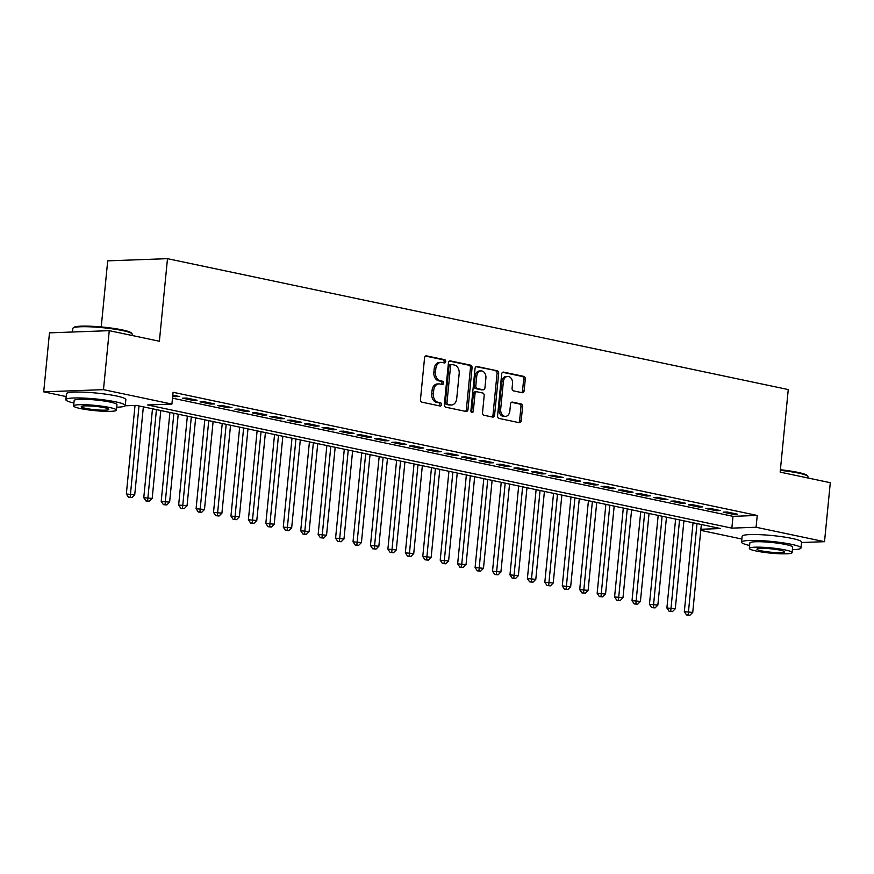 <?xml version="1.0" encoding="UTF-8"?>
<svg xmlns="http://www.w3.org/2000/svg" width="874" height="874" viewBox="0 0 874 874"><rect width="100%" height="100%" fill="white"/><g stroke="black" fill="none" stroke-linecap="round" stroke-linejoin="round"><path stroke-width="1.31" d="M445.729 361.574A1.639 1.213 87.9 0 0 444.691 359.706L426.501 355.871A2.349 1.726 87.9 0 0 426.184 355.838A2.349 1.726 87.9 0 0 424.567 357.827L420.47 399.505A2.349 1.726 87.9 0 0 421.956 402.182L440.146 406.017A1.639 1.213 87.9 0 0 440.463 402.772L438.114 402.28A7.505 5.517 87.9 0 1 433.362 393.715L433.701 390.241A7.505 5.517 87.9 0 1 438.901 383.894A7.505 5.517 87.9 0 1 439.906 383.981L442.255 384.484A1.639 1.213 87.9 0 0 442.572 381.239L440.223 380.736A7.505 5.517 87.9 0 1 435.471 372.171L435.809 368.708A7.505 5.517 87.9 0 1 441.009 362.36A7.505 5.517 87.9 0 1 442.015 362.448L444.363 362.939A1.639 1.213 87.9 0 0 445.729 361.574M443.577 362.776A1.639 1.213 87.9 0 0 443.074 359.76L425.507 356.057M439.349 405.842A1.639 1.213 87.9 0 0 438.846 402.827L436.497 402.335L438.114 402.28M441.457 384.309A1.639 1.213 87.9 0 0 440.955 381.293L438.606 380.802L440.223 380.736M522.204 392.71A2.349 1.726 87.9 0 0 522.521 392.732A2.349 1.726 87.9 0 0 524.149 390.754L525.285 379.065A2.349 1.726 87.9 0 0 523.81 376.388L503.61 372.127A2.349 1.726 87.9 0 0 503.293 372.095A2.349 1.726 87.9 0 0 501.665 374.083L497.579 415.762A2.349 1.726 87.9 0 0 499.065 418.438L519.265 422.699A2.349 1.726 87.9 0 0 519.582 422.721A2.349 1.726 87.9 0 0 521.199 420.744L522.586 406.618A2.349 1.726 87.9 0 0 521.101 403.941L512.459 402.116A2.349 1.726 87.9 0 0 512.142 402.095A2.349 1.726 87.9 0 0 510.525 404.072L509.837 411.075A6.271 4.621 87.9 0 1 505.489 416.374A6.271 4.621 87.9 0 1 500.682 409.141L503.369 381.709A6.271 4.621 87.9 0 1 507.718 376.41A6.271 4.621 87.9 0 1 512.525 383.642L512.077 388.209A2.349 1.726 87.9 0 0 513.562 390.886L522.204 392.71M66.151 396.567L43.7 391.836L49.479 332.852L109.261 330.667L159.385 341.242L167.491 258.671L788.261 389.564L780.165 472.135L830.3 482.699L824.521 541.683L801.513 542.525M109.261 330.667L103.471 389.651L171.916 404.083L147.684 404.968L731.844 528.136L756.076 527.251L824.521 541.683M172.495 398.162L733.002 516.337L757.234 515.452L173.074 392.284L171.916 404.083M757.234 515.452L756.076 527.251M472.058 367.834A2.349 1.726 87.9 0 0 470.573 365.157L450.372 360.907A2.349 1.726 87.9 0 0 450.066 360.875A2.349 1.726 87.9 0 0 448.438 362.852L444.353 404.542A2.349 1.726 87.9 0 0 445.838 407.218L466.039 411.468A2.349 1.726 87.9 0 0 466.345 411.501A2.349 1.726 87.9 0 0 467.972 409.524L472.058 367.834L470.441 367.899A2.349 1.726 87.9 0 0 468.956 365.223L449.389 361.093M476.996 366.512L497.186 370.773A2.349 1.726 87.9 0 1 498.672 373.449L494.586 415.128A2.349 1.726 87.9 0 1 492.958 417.117A2.349 1.726 87.9 0 1 492.652 417.084L484.01 415.259A2.349 1.726 87.9 0 1 482.524 412.583L484.174 395.682A2.349 1.726 87.9 0 0 482.699 393.005L476.964 391.792A2.349 1.726 87.9 0 0 476.647 391.771A2.349 1.726 87.9 0 0 475.019 393.748L473.293 411.348A1.639 1.213 87.9 0 1 470.9 410.846L475.052 368.467A2.349 1.726 87.9 0 1 476.68 366.49A2.349 1.726 87.9 0 1 476.996 366.512L476.374 366.534M172.702 396.108L179.673 396.577L172.79 395.124M197.109 400.248L186.643 398.041L182.611 398.194L193.067 400.401L197.109 400.248M214.545 403.93L204.079 401.723L200.048 401.865L210.503 404.072L214.545 403.93M231.981 407.601L221.515 405.394L217.484 405.547L227.939 407.754L231.981 407.601M249.418 411.283L238.963 409.076L234.92 409.218L245.386 411.425L249.418 411.283M266.854 414.953L256.399 412.747L252.357 412.899L262.823 415.106L266.854 414.953M284.29 418.635L273.835 416.428L269.793 416.57L280.259 418.777L284.29 418.635M301.738 422.306L291.271 420.099L287.229 420.252L297.695 422.459L301.738 422.306M319.174 425.988L308.708 423.781L304.665 423.934L315.132 426.13L319.174 425.988M336.61 429.658L326.144 427.462L322.102 427.604L332.568 429.811L336.61 429.658M354.046 433.34L343.58 431.133L339.549 431.286L350.004 433.493L354.046 433.34M371.483 437.022L361.017 434.815L356.985 434.957L367.441 437.164L371.483 437.022M388.919 440.693L378.453 438.486L374.422 438.639L384.877 440.846L388.919 440.693M406.355 444.374L395.9 442.168L391.858 442.31L402.324 444.516L406.355 444.374M423.792 448.045L413.336 445.838L409.294 445.991L419.76 448.198L423.792 448.045M441.239 451.727L430.773 449.52L426.731 449.662L437.197 451.869L441.239 451.727M458.675 455.398L448.209 453.191L444.167 453.344L454.633 455.551L458.675 455.398M476.112 459.079L465.645 456.873L461.603 457.015L472.069 459.221L476.112 459.079M493.548 462.75L483.082 460.543L479.039 460.696L489.506 462.903L493.548 462.75M510.984 466.432L500.518 464.225L496.487 464.367L506.942 466.574L510.984 466.432M528.42 470.103L517.954 467.896L513.923 468.049L524.378 470.256L528.42 470.103M545.857 473.784L535.401 471.578L531.359 471.731L541.825 473.927L545.857 473.784M563.293 477.455L552.838 475.259L548.796 475.401L559.262 477.608L563.293 477.455M580.729 481.137L570.274 478.93L566.232 479.083L576.698 481.29L580.729 481.137M598.177 484.819L587.71 482.612L583.668 482.754L594.134 484.961L598.177 484.819M615.613 488.49L605.147 486.283L601.104 486.436L611.571 488.642L615.613 488.49M633.049 492.171L622.583 489.964L618.541 490.106L629.007 492.313L633.049 492.171M650.485 495.842L640.019 493.635L635.988 493.788L646.443 495.995L650.485 495.842M667.922 499.524L657.456 497.317L653.424 497.459L663.879 499.666L667.922 499.524M685.358 503.195L674.892 500.988L670.861 501.141L681.316 503.348L685.358 503.195M702.794 506.876L692.339 504.669L688.297 504.811L698.763 507.018L702.794 506.876M720.231 510.547L709.775 508.34L705.733 508.493L716.199 510.7L720.231 510.547M723.169 512.164L733.636 514.371L737.667 514.229L727.212 512.022L723.169 512.164M167.491 258.671L107.71 260.856L101.231 326.942M43.7 391.836L103.471 389.651M741.862 539.039L700.784 530.376M700.893 529.262L720.537 528.552L136.377 405.383L125.157 405.787M733.002 516.337L731.844 528.136M175.63 396.72L175.729 395.747M193.067 400.401L193.165 399.418M210.503 404.072L210.601 403.1M227.939 407.754L228.038 406.771M245.386 411.425L245.474 410.452M262.823 415.106L262.91 414.123M280.259 418.777L280.357 417.805M297.695 422.459L297.794 421.476M315.132 426.13L315.23 425.157M332.568 429.811L332.666 428.828M350.004 433.493L350.103 432.51M367.441 437.164L367.539 436.181M384.877 440.846L384.975 439.862M402.324 444.516L402.411 443.544M419.76 448.198L419.848 447.215M437.197 451.869L437.295 450.897M454.633 455.551L454.731 454.567M472.069 459.221L472.168 458.249M489.506 462.903L489.604 461.92M506.942 466.574L507.04 465.602M524.378 470.256L524.476 469.272M541.825 473.927L541.913 472.954M559.262 477.608L559.349 476.625M576.698 481.29L576.796 480.307M594.134 484.961L594.233 483.978M611.571 488.642L611.669 487.659M629.007 492.313L629.105 491.341M646.443 495.995L646.541 495.012M663.879 499.666L663.978 498.693M681.316 503.348L681.414 502.364M698.763 507.018L698.85 506.046M716.199 510.7L716.287 509.717M733.636 514.371L733.734 513.399M441.009 362.36L439.404 362.415A7.505 5.517 87.9 0 0 434.192 368.762L435.809 368.708M438.606 380.802A7.505 5.517 87.9 0 1 433.854 372.237L434.192 368.762M438.901 383.894L437.284 383.959A7.505 5.517 87.9 0 0 432.084 390.296L433.701 390.241M436.497 402.335A7.505 5.517 87.9 0 1 431.745 393.77L432.084 390.296M465.405 411.337A2.349 1.726 87.9 0 0 466.355 409.578L470.441 367.899M451.945 364.545A1.639 1.213 87.9 0 0 450.591 365.911L446.996 402.499A1.639 1.213 87.9 0 0 448.034 404.367L450.514 404.891A7.505 5.517 87.9 0 0 451.519 404.979A7.505 5.517 87.9 0 0 456.72 398.642L459.178 373.624A7.505 5.517 87.9 0 0 454.425 365.059L451.945 364.545M450.329 364.6A1.639 1.213 87.9 0 0 448.974 365.966L450.591 365.911M451.519 404.979L449.902 405.033A7.505 5.517 87.9 0 1 448.908 404.957L446.417 404.433A1.639 1.213 87.9 0 1 445.379 402.553L448.974 365.966M476.002 366.709L497.186 370.773M492.029 416.953A2.349 1.726 87.9 0 0 492.969 415.194L497.055 373.504A2.349 1.726 87.9 0 0 495.58 370.827M475.347 391.858A2.349 1.726 87.9 0 0 475.03 391.825A2.349 1.726 87.9 0 0 473.402 393.813L471.676 411.414L473.293 411.348M471.337 412.342A1.639 1.213 87.9 0 0 471.676 411.414M485.9 378.136A6.271 4.621 87.9 0 0 481.093 370.904A6.271 4.621 87.9 0 0 476.745 376.213L475.795 385.882A2.349 1.726 87.9 0 0 477.28 388.559L483.016 389.76A2.349 1.726 87.9 0 0 483.322 389.793A2.349 1.726 87.9 0 0 484.95 387.805L485.9 378.136M481.093 370.904L479.476 370.969A6.271 4.621 87.9 0 0 475.128 376.268L476.745 376.213M482.022 389.804A2.349 1.726 87.9 0 1 481.705 389.848A2.349 1.726 87.9 0 1 481.399 389.826L475.664 388.613A2.349 1.726 87.9 0 1 474.178 385.937L475.128 376.268M507.718 376.41L506.101 376.465A6.271 4.621 87.9 0 0 501.752 381.763L503.369 381.709M505.489 416.374L503.872 416.439A6.271 4.621 87.9 0 1 499.065 409.207L501.752 381.763M518.643 422.568A2.349 1.726 87.9 0 0 519.593 420.798L520.97 406.672A2.349 1.726 87.9 0 0 519.484 403.996L511.465 402.313M521.581 392.579A2.349 1.726 87.9 0 0 522.532 390.809L523.679 379.119A2.349 1.726 87.9 0 0 522.193 376.443L502.616 372.313M135.022 405.427L126.337 494.007L134.727 494.782L143.358 406.847M138.999 405.929L130.171 497.251L128.554 497.306L131.908 497.612L130.171 497.251M134.727 494.782L131.908 497.612M128.554 497.306L126.337 494.007M73.11 328.012L73.886 327.389A29.137 3.562 5.6 0 1 92.83 326.33A29.137 3.562 5.6 0 1 122.327 329.924A29.137 3.562 5.6 0 1 131.439 333.027L132.072 333.802A29.858 3.649 -174.4 0 0 122.742 330.612A29.858 3.649 -174.4 0 0 92.524 326.931A29.858 3.649 -174.4 0 0 73.11 328.012A29.858 3.649 -174.4 0 0 72.837 328.438L72.487 332.011M116.712 407.218A29.858 3.649 -174.4 0 0 125.277 405.514A29.858 3.649 -174.4 0 0 115.761 401.865A29.858 3.649 -174.4 0 0 83.828 398.096A29.858 3.649 -174.4 0 0 65.845 399.691A29.858 3.649 -174.4 0 0 73.919 403.023M125.277 405.514L125.856 399.615A29.858 3.649 -174.4 0 0 116.329 395.966A29.858 3.649 -174.4 0 0 84.407 392.197A29.858 3.649 -174.4 0 0 66.424 393.792L65.845 399.691M73.635 405.929L74.17 400.5A21.489 2.622 5.6 0 1 87.116 399.363A21.489 2.622 5.6 0 1 110.102 402.073A21.489 2.622 5.6 0 1 116.952 404.695L116.428 410.125A21.489 2.622 -174.4 0 0 109.567 407.492A21.489 2.622 -174.4 0 0 86.581 404.782A21.489 2.622 -174.4 0 0 73.635 405.929A21.489 2.622 -174.4 0 0 80.495 408.562A21.489 2.622 -174.4 0 0 103.471 411.261A21.489 2.622 -174.4 0 0 116.428 410.125M85.663 408.366A13.853 1.693 -174.4 0 0 100.477 410.114A13.853 1.693 -174.4 0 0 108.813 409.382A13.853 1.693 -174.4 0 0 104.399 407.677A13.853 1.693 -174.4 0 0 89.585 405.94A13.853 1.693 -174.4 0 0 81.249 406.672A13.853 1.693 -174.4 0 0 85.663 408.366M132.138 335.496L132.258 334.272A29.858 3.649 -174.4 0 0 132.072 333.802M780.406 469.753A29.137 3.562 5.6 0 1 798.028 472.397A29.137 3.562 5.6 0 1 807.139 475.5L807.784 476.264A29.858 3.649 -174.4 0 0 798.443 473.085A29.858 3.649 -174.4 0 0 780.34 470.376M792.412 549.691A29.858 3.649 -174.4 0 0 800.977 547.987A29.858 3.649 -174.4 0 0 791.462 544.327A29.858 3.649 -174.4 0 0 759.539 540.569A29.858 3.649 -174.4 0 0 741.556 542.153A29.858 3.649 -174.4 0 0 749.63 545.496M800.977 547.987L801.556 542.088A29.858 3.649 -174.4 0 0 792.041 538.439A29.858 3.649 -174.4 0 0 760.118 534.669A29.858 3.649 -174.4 0 0 742.135 536.265L741.556 542.153M749.346 548.402L749.87 542.972A21.489 2.622 5.6 0 1 762.827 541.825A21.489 2.622 5.6 0 1 785.802 544.535A21.489 2.622 5.6 0 1 792.663 547.168L792.128 552.597A21.489 2.622 -174.4 0 0 785.278 549.965A21.489 2.622 -174.4 0 0 762.292 547.255A21.489 2.622 -174.4 0 0 749.346 548.402A21.489 2.622 -174.4 0 0 756.196 551.024A21.489 2.622 -174.4 0 0 779.182 553.734A21.489 2.622 -174.4 0 0 792.128 552.597M761.363 550.838A13.853 1.693 -174.4 0 0 776.178 552.587A13.853 1.693 -174.4 0 0 784.524 551.844A13.853 1.693 -174.4 0 0 780.111 550.15A13.853 1.693 -174.4 0 0 765.296 548.413A13.853 1.693 -174.4 0 0 756.95 549.145A13.853 1.693 -174.4 0 0 761.363 550.838M807.849 477.969L807.969 476.734A29.858 3.649 -174.4 0 0 807.784 476.264M152.491 408.781L143.773 497.688L152.174 498.453L160.794 410.529M156.435 409.611L147.608 500.922L145.991 500.988L149.345 501.294L147.608 500.922M152.174 498.453L149.345 501.294M145.991 500.988L143.773 497.688M169.927 412.452L161.209 501.359L169.611 502.135L178.23 414.2M173.871 413.282L165.044 504.604L163.427 504.659L166.792 504.964L165.044 504.604M169.611 502.135L166.792 504.964M163.427 504.659L161.209 501.359M187.364 416.133L178.646 505.041L187.047 505.806L195.667 417.881M191.308 416.964L182.48 508.275L180.863 508.34L184.228 508.646L182.48 508.275M187.047 505.806L184.228 508.646M180.863 508.34L178.646 505.041M204.8 419.804L196.082 508.712L204.483 509.487L213.103 421.563M208.744 420.634L199.917 511.956L198.3 512.011L201.665 512.317L199.917 511.956M204.483 509.487L201.665 512.317M198.3 512.011L196.082 508.712M222.236 423.486L213.518 512.393L221.92 513.158L230.539 425.234M226.18 424.316L217.353 515.627L215.736 515.693L219.101 515.999L217.353 515.627M221.92 513.158L219.101 515.999M215.736 515.693L213.518 512.393M239.673 427.157L230.955 516.064L239.356 516.84L247.976 428.916M243.617 427.987L234.789 519.309L233.172 519.364L236.537 519.669L234.789 519.309M239.356 516.84L236.537 519.669M233.172 519.364L230.955 516.064M257.109 430.838L248.402 519.746L256.792 520.511L265.412 432.586M261.053 431.669L252.225 522.98L250.62 523.045L253.973 523.351L252.225 522.98M256.792 520.511L253.973 523.351M250.62 523.045L248.402 519.746M274.556 434.509L265.838 523.417L274.228 524.192L282.848 436.268M278.489 435.35L269.673 526.661L268.056 526.716L271.41 527.033L269.673 526.661M274.228 524.192L271.41 527.033M268.056 526.716L265.838 523.417M291.992 438.191L283.274 527.098L291.665 527.874L300.295 439.939M295.936 439.021L287.109 530.332L285.492 530.398L288.846 530.704L287.109 530.332M291.665 527.874L288.846 530.704M285.492 530.398L283.274 527.098M309.429 441.873L300.711 530.769L309.112 531.545L317.732 443.621M313.373 442.703L304.545 534.014L302.928 534.069L306.282 534.385L304.545 534.014M309.112 531.545L306.282 534.385M302.928 534.069L300.711 530.769M326.865 445.543L318.147 534.451L326.548 535.227L335.168 447.291M330.809 446.374L321.982 537.685L320.365 537.75L323.73 538.056L321.982 537.685M326.548 535.227L323.73 538.056M320.365 537.75L318.147 534.451M344.301 449.225L335.583 538.133L343.985 538.897L352.604 450.973M348.245 450.055L339.418 541.367L337.801 541.421L341.166 541.738L339.418 541.367M343.985 538.897L341.166 541.738M337.801 541.421L335.583 538.133M361.738 452.896L353.02 541.804L361.421 542.579L370.041 454.644M365.682 453.726L356.854 545.048L355.237 545.103L358.602 545.409L356.854 545.048M361.421 542.579L358.602 545.409M355.237 545.103L353.02 541.804M379.174 456.578L370.456 545.485L378.857 546.25L387.477 458.326M383.118 457.408L374.291 548.719L372.674 548.785L376.038 549.091L374.291 548.719M378.857 546.25L376.038 549.091M372.674 548.785L370.456 545.485M396.61 460.248L387.892 549.156L396.293 549.932L404.913 461.996M400.554 461.079L391.727 552.401L390.121 552.455L393.475 552.761L391.727 552.401M396.293 549.932L393.475 552.761M390.121 552.455L387.892 549.156M414.047 463.93L405.339 552.838L413.73 553.603L422.35 465.678M417.991 464.76L409.174 556.072L407.557 556.137L410.911 556.443L409.174 556.072M413.73 553.603L410.911 556.443M407.557 556.137L405.339 552.838M431.494 467.601L422.776 556.509L431.166 557.284L439.797 469.36M435.427 468.431L426.61 559.753L424.993 559.808L428.347 560.114L426.61 559.753M431.166 557.284L428.347 560.114M424.993 559.808L422.776 556.509M448.93 471.283L440.212 560.19L448.602 560.955L457.233 473.031M452.874 472.113L444.047 563.424L442.43 563.49L445.784 563.796L444.047 563.424M448.602 560.955L445.784 563.796M442.43 563.49L440.212 560.19M466.366 474.953L457.648 563.861L466.05 564.637L474.669 476.712M470.31 475.784L461.483 567.106L459.866 567.16L463.22 567.466L461.483 567.106M466.05 564.637L463.22 567.466M459.866 567.16L457.648 563.861M483.803 478.635L475.085 567.543L483.486 568.308L492.106 480.383M487.747 479.465L478.919 570.777L477.302 570.842L480.667 571.148L478.919 570.777M483.486 568.308L480.667 571.148M477.302 570.842L475.085 567.543M501.239 482.306L492.521 571.214L500.922 571.989L509.542 484.065M505.183 483.147L496.356 574.458L494.739 574.513L498.104 574.83L496.356 574.458M500.922 571.989L498.104 574.83M494.739 574.513L492.521 571.214M518.675 485.988L509.957 574.895L518.358 575.671L526.978 487.736M522.619 486.818L513.792 578.129L512.175 578.195L515.54 578.501L513.792 578.129M518.358 575.671L515.54 578.501M512.175 578.195L509.957 574.895M536.112 489.669L527.393 578.566L535.795 579.342L544.415 491.417M540.056 490.5L531.228 581.811L529.611 581.865L532.976 582.182L531.228 581.811M535.795 579.342L532.976 582.182M529.611 581.865L527.393 578.566M553.548 493.34L544.83 582.248L553.231 583.024L561.851 495.088M557.492 494.171L548.664 585.482L547.058 585.547L550.412 585.853L548.664 585.482M553.231 583.024L550.412 585.853M547.058 585.547L544.83 582.248M570.995 497.022L562.277 585.93L570.667 586.694L579.287 498.77M574.928 497.852L566.112 589.163L564.495 589.218L567.849 589.535L566.112 589.163M570.667 586.694L567.849 589.535M564.495 589.218L562.277 585.93M588.431 500.693L579.713 589.6L588.104 590.376L596.734 502.441M592.375 501.523L583.548 592.845L581.931 592.9L585.285 593.206L583.548 592.845M588.104 590.376L585.285 593.206M581.931 592.9L579.713 589.6M605.868 504.374L597.15 593.282L605.551 594.047L614.171 506.122M609.812 505.205L600.984 596.516L599.367 596.581L602.721 596.887L600.984 596.516M605.551 594.047L602.721 596.887M599.367 596.581L597.15 593.282M623.304 508.045L614.586 596.953L622.987 597.729L631.607 509.793M627.248 508.876L618.421 600.198L616.804 600.252L620.169 600.558L618.421 600.198M622.987 597.729L620.169 600.558M616.804 600.252L614.586 596.953M640.74 511.727L632.022 600.635L640.424 601.399L649.043 513.475M644.684 512.557L635.857 603.868L634.24 603.934L637.605 604.24L635.857 603.868M640.424 601.399L637.605 604.24M634.24 603.934L632.022 600.635M658.177 515.398L649.458 604.305L657.86 605.081L666.48 517.157M662.121 516.228L653.293 607.55L651.676 607.605L655.041 607.911L653.293 607.55M657.86 605.081L655.041 607.911M651.676 607.605L649.458 604.305M675.613 519.08L666.895 607.987L675.296 608.752L683.916 520.828M679.557 519.91L670.729 611.221L669.113 611.287L672.477 611.592L670.729 611.221M675.296 608.752L672.477 611.592M669.113 611.287L666.895 607.987M693.049 522.75L684.331 611.658L692.732 612.434L701.352 524.509M696.993 523.581L688.166 614.903L686.549 614.957L689.914 615.263L688.166 614.903M692.732 612.434L689.914 615.263M686.549 614.957L684.331 611.658M443.074 359.76L444.691 359.706M438.846 402.827L440.463 402.772M440.955 381.293L442.572 381.239M433.854 372.237L435.471 372.171M431.745 393.77L433.362 393.715M425.878 355.893L426.501 355.871M466.355 409.578L467.972 409.524M449.76 360.929L450.372 360.907M468.956 365.223L470.573 365.157M445.379 402.553L446.996 402.499M446.417 404.433L448.034 404.367M448.908 404.957L450.514 404.891M497.055 373.504L498.672 373.449M492.969 415.194L494.586 415.128M473.402 393.813L475.019 393.748M474.178 385.937L475.795 385.882M475.664 388.613L477.28 388.559M481.399 389.826L483.016 389.76M499.065 409.207L500.682 409.141M511.836 402.138L512.459 402.116M519.484 403.996L521.101 403.941M520.97 406.672L522.586 406.618M519.593 420.798L521.199 420.744M502.987 372.149L503.61 372.127M522.193 376.443L523.81 376.388M523.679 379.119L525.285 379.065M522.532 390.809L524.149 390.754M450.11 364.578L451.727 364.524M475.03 391.825L476.647 391.771M481.705 389.848L483.322 389.793"/></g></svg>
